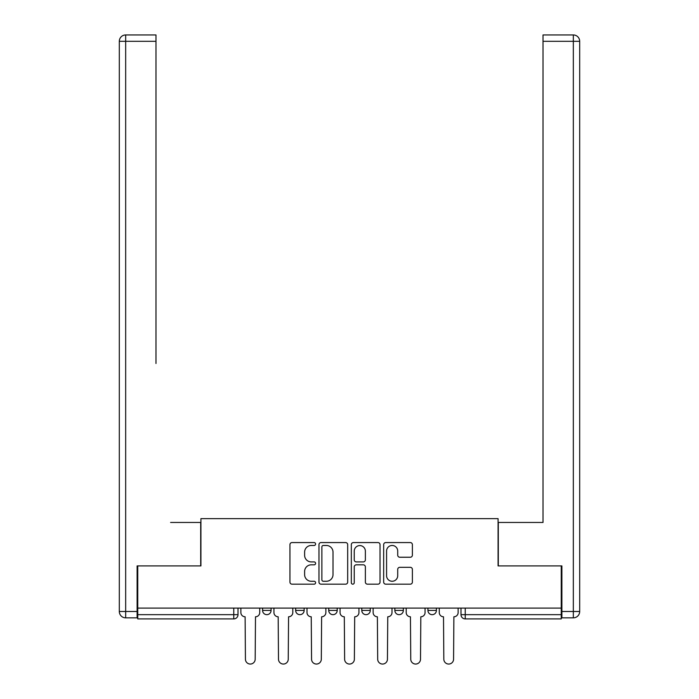 <?xml version="1.0" encoding="UTF-8"?>
<svg xmlns="http://www.w3.org/2000/svg" width="699" height="699" viewBox="0 0 699 699"><rect width="100%" height="100%" fill="white"/><g stroke="black" fill="none" stroke-linecap="round" stroke-linejoin="round"><path stroke-width="1.05" d="M315.59 544.023A1.459 1.459 0 0 0 314.131 542.564L292.025 542.564A2.08 2.08 0 0 0 289.945 544.643L289.945 582.092A2.08 2.08 0 0 0 292.025 584.172L314.131 584.172A1.459 1.459 0 0 0 315.59 582.721A1.459 1.459 0 0 0 314.131 581.262L311.273 581.262A6.658 6.658 0 0 1 304.615 574.604L304.615 571.485A6.658 6.658 0 0 1 311.273 564.827L314.131 564.827A1.459 1.459 0 0 0 315.59 563.368A1.459 1.459 0 0 0 314.131 561.909L311.273 561.909A6.658 6.658 0 0 1 304.615 555.251L304.615 552.131A6.658 6.658 0 0 1 311.273 545.473L314.131 545.473A1.459 1.459 0 0 0 315.59 544.023M394.856 610.428L394.856 608.095L394.856 610.428A4.238 4.238 0 0 0 399.103 614.666A4.238 4.238 0 0 1 394.856 610.428L403.34 610.428A4.238 4.238 0 0 1 399.103 614.666M328.731 608.095L328.731 610.428L337.206 610.428A4.238 4.238 0 0 1 332.969 614.666A4.238 4.238 0 0 1 328.731 610.428L328.731 608.095M295.66 610.428L295.66 608.095L295.66 610.428A4.238 4.238 0 0 0 299.897 614.666A4.238 4.238 0 0 1 295.66 610.428L304.144 610.428A4.238 4.238 0 0 1 299.897 614.666A4.238 4.238 0 0 0 304.144 610.428A4.238 4.238 0 0 1 299.897 614.666M262.597 610.428L262.597 608.095L262.597 610.428A4.238 4.238 0 0 0 266.835 614.666A4.238 4.238 0 0 1 262.597 610.428L271.072 610.428A4.238 4.238 0 0 1 266.835 614.666A4.238 4.238 0 0 0 271.072 610.428A4.238 4.238 0 0 1 266.835 614.666M410.304 557.234A2.08 2.08 0 0 0 412.384 555.155L412.384 544.643A2.08 2.08 0 0 0 410.304 542.564L385.752 542.564A2.08 2.08 0 0 0 383.672 544.643L383.672 582.092A2.08 2.08 0 0 0 385.752 584.172L410.304 584.172A2.08 2.08 0 0 0 412.384 582.092L412.384 569.405A2.08 2.08 0 0 0 410.304 567.326L399.793 567.326A2.08 2.08 0 0 0 397.714 569.405L397.714 575.696A5.566 5.566 0 0 1 392.148 581.262A5.566 5.566 0 0 1 386.582 575.696L386.582 551.039A5.566 5.566 0 0 1 392.148 545.473A5.566 5.566 0 0 1 397.714 551.039L397.714 555.155A2.08 2.08 0 0 0 399.793 557.234L410.304 557.234M137.747 608.095L137.747 565.91L200.919 565.91L200.919 518.641L498.081 518.641L498.081 565.91L561.253 565.91L561.253 608.095L137.747 608.095L137.747 614.666L238.009 614.666L238.009 608.095M347.683 544.643A2.08 2.08 0 0 0 345.603 542.564L321.051 542.564A2.08 2.08 0 0 0 318.971 544.643L318.971 582.092A2.08 2.08 0 0 0 321.051 584.172L345.603 584.172A2.08 2.08 0 0 0 347.683 582.092L347.683 544.643M353.397 542.564L377.949 542.564A2.08 2.08 0 0 1 380.029 544.643L380.029 582.092A2.08 2.08 0 0 1 377.949 584.172L367.447 584.172A2.08 2.08 0 0 1 365.367 582.092L365.367 566.906A2.08 2.08 0 0 0 363.288 564.827L356.315 564.827A2.08 2.08 0 0 0 354.236 566.906L354.236 582.721A1.459 1.459 0 0 1 352.777 584.172A1.459 1.459 0 0 1 351.317 582.721L351.317 544.643A2.08 2.08 0 0 1 353.397 542.564M460.991 608.095L460.991 614.666L561.253 614.666L561.253 618.903L465.228 618.903A4.238 4.238 0 0 1 460.991 614.666L460.991 608.095M561.253 608.095L561.253 614.666M238.009 614.666A4.238 4.238 0 0 1 233.772 618.903A4.238 4.238 0 0 0 238.009 614.666A4.238 4.238 0 0 1 233.772 618.903L137.747 618.903L137.747 614.666M436.403 608.095L436.403 610.428A4.238 4.238 0 0 1 432.165 614.666A4.238 4.238 0 0 1 427.928 610.428L436.403 610.428A4.238 4.238 0 0 1 432.165 614.666A4.238 4.238 0 0 0 436.403 610.428M427.928 608.095L427.928 610.428M403.34 608.095L403.34 610.428M370.269 608.095L370.269 610.428A4.238 4.238 0 0 1 366.031 614.666A4.238 4.238 0 0 1 361.794 610.428L370.269 610.428A4.238 4.238 0 0 1 366.031 614.666A4.238 4.238 0 0 0 370.269 610.428L370.269 608.095M361.794 608.095L361.794 610.428M337.206 608.095L337.206 610.428L337.206 608.095M304.144 608.095L304.144 610.428L304.144 608.095M271.072 608.095L271.072 610.428L271.072 608.095M323.34 545.473A1.459 1.459 0 0 0 321.881 546.933L321.881 579.803A1.459 1.459 0 0 0 323.34 581.262L326.354 581.262A6.658 6.658 0 0 0 333.012 574.604L333.012 552.131A6.658 6.658 0 0 0 326.354 545.473L323.34 545.473M365.367 551.144A5.566 5.566 0 0 0 359.802 545.578A5.566 5.566 0 0 0 354.236 551.144L354.236 559.829A2.08 2.08 0 0 0 356.315 561.909L363.288 561.909A2.08 2.08 0 0 0 365.367 559.829L365.367 551.144M240.867 612.542L240.867 608.095L240.867 612.542A4.238 4.238 0 0 0 245.113 616.78L245.428 659.174A4.876 4.876 0 0 0 250.303 664.05A4.876 4.876 0 0 0 255.179 659.174L255.493 616.78A4.238 4.238 0 0 0 259.731 612.542L259.731 608.095L259.731 612.542M245.113 616.78L245.428 659.174M255.179 659.174L255.493 616.78M273.938 612.542L273.938 608.095L273.938 612.542A4.238 4.238 0 0 0 278.176 616.78L278.49 659.174A4.876 4.876 0 0 0 283.366 664.05A4.876 4.876 0 0 0 288.241 659.174L288.565 616.78A4.238 4.238 0 0 0 292.802 612.542L292.802 608.095L292.802 612.542M307.001 612.542L307.001 608.095L307.001 612.542A4.238 4.238 0 0 0 311.238 616.78L311.562 659.174A4.876 4.876 0 0 0 316.437 664.05A4.876 4.876 0 0 0 321.313 659.174L321.627 616.78A4.238 4.238 0 0 0 325.865 612.542L325.865 608.095L325.865 612.542M137.118 611.485L137.118 617.846L125.671 617.846A6.361 6.361 0 0 1 119.311 611.485L119.311 41.311L125.671 41.311L125.671 34.95L155.982 34.95L155.982 41.311L125.671 41.311L125.671 611.485L137.118 611.485L137.118 565.91L200.7 565.91L200.7 522.459L170.608 522.459M155.982 41.311L155.982 363.489M125.671 34.95A6.361 6.361 0 0 0 119.311 41.311A6.361 6.361 0 0 1 125.671 34.95M528.392 522.459L543.018 522.459L543.018 34.95L573.329 34.95A6.361 6.361 0 0 1 579.689 41.311L579.689 611.485A6.361 6.361 0 0 1 573.329 617.846L561.882 617.846L561.882 565.91L498.3 565.91L498.3 522.459L543.018 522.459L543.018 363.489M561.882 611.485L573.329 611.485L573.329 41.311L579.689 41.311A6.361 6.361 0 0 0 573.329 34.95A6.361 6.361 0 0 1 579.689 41.311A6.361 6.361 0 0 0 573.329 34.95L573.329 41.311L543.018 41.311M278.176 616.78L278.49 659.174M288.241 659.174L288.565 616.78M311.238 616.78L311.562 659.174M321.313 659.174L321.627 616.78M340.063 612.542L340.063 608.095L340.063 612.542A4.238 4.238 0 0 0 344.31 616.78L344.624 659.174A4.876 4.876 0 0 0 349.5 664.05A4.876 4.876 0 0 0 354.376 659.174L354.69 616.78A4.238 4.238 0 0 0 358.937 612.542L358.937 608.095L358.937 612.542M373.135 612.542L373.135 608.095L373.135 612.542A4.238 4.238 0 0 0 377.373 616.78L377.687 659.174A4.876 4.876 0 0 0 382.563 664.05A4.876 4.876 0 0 0 387.438 659.174L387.762 616.78A4.238 4.238 0 0 0 391.999 612.542L391.999 608.095L391.999 612.542M406.198 612.542L406.198 608.095L406.198 612.542A4.238 4.238 0 0 0 410.435 616.78L410.759 659.174A4.876 4.876 0 0 0 415.634 664.05A4.876 4.876 0 0 0 420.51 659.174L420.824 616.78A4.238 4.238 0 0 0 425.062 612.542L425.062 608.095L425.062 612.542M344.31 616.78L344.624 659.174M354.376 659.174L354.69 616.78M377.373 616.78L377.687 659.174M387.438 659.174L387.762 616.78M410.435 616.78L410.759 659.174M420.51 659.174L420.824 616.78M439.269 612.542L439.269 608.095L439.269 612.542A4.238 4.238 0 0 0 443.507 616.78L443.821 659.174A4.876 4.876 0 0 0 448.697 664.05A4.876 4.876 0 0 0 453.572 659.174L453.887 616.78A4.238 4.238 0 0 0 458.133 612.542L458.133 608.095L458.133 612.542M443.507 616.78L443.821 659.174M453.572 659.174L453.887 616.78M233.772 608.095L233.772 618.903M465.228 608.095L465.228 618.903M125.671 617.846L125.671 611.485L119.311 611.485M579.689 611.485L573.329 611.485L573.329 617.846"/></g></svg>
